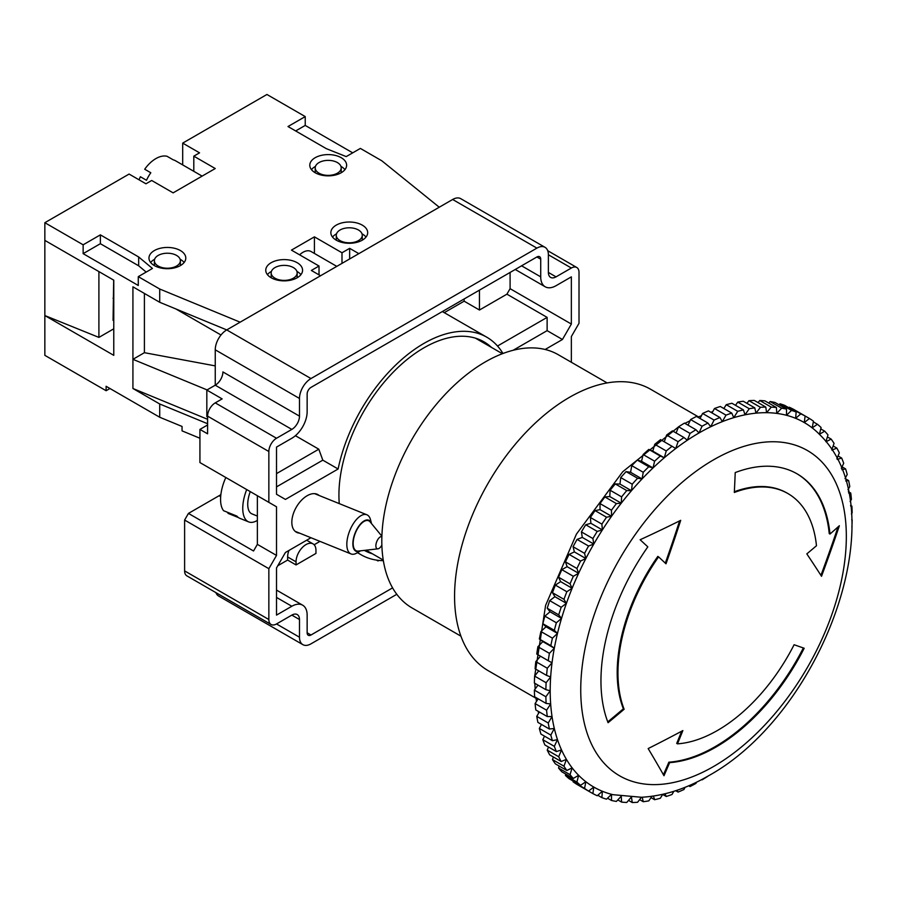 <?xml version="1.0" encoding="UTF-8"?>
<svg xmlns="http://www.w3.org/2000/svg" width="897" height="897" viewBox="0 0 897 897"><rect width="100%" height="100%" fill="white"/><g stroke="black" fill="none" stroke-linecap="round" stroke-linejoin="round"><path stroke-width="1.35" d="M371.515 523.579A16.785 7.86 112 0 0 355.672 531.708A16.785 7.86 112 0 0 353.25 547.293A16.785 7.86 112 0 0 360.493 550.836M360.538 550.825L357.084 552.911A21.124 9.889 -68 0 1 351.019 553.931A21.124 9.889 -68 0 1 350.368 529.219A21.124 9.889 -68 0 1 366.851 514.766A21.124 9.889 -68 0 1 370.506 519.711L371.537 523.613M257.372 520.383A29.78 13.948 -68 0 1 248.671 521.897L239.802 518.309A29.78 13.948 -68 0 1 236.886 516.089L223.577 510.707A29.78 13.948 -68 0 1 225.573 478.09A29.78 13.948 -68 0 1 225.831 477.518M381.875 545.04A6.503 3.039 -68 0 1 377.94 548.829A6.503 3.039 -68 0 1 376.964 541.126A6.503 3.039 -68 0 1 381.887 536.63M377.94 548.829L358.329 551.083A16.247 7.613 -68 0 1 355.896 531.831A16.247 7.613 -68 0 1 370.125 521.897L381.898 536.215M257.372 516.067L251.922 513.869A21.124 9.889 -68 0 1 250.263 491.623M248.671 521.897A29.78 13.948 -68 0 1 246.697 489.571M228.298 512.613L227.973 513.342L238.456 517.58M311.057 251.519L336.79 266.375L311.057 251.519A16.247 9.385 120 0 0 299.598 254.815M175.554 160.787A27.078 15.63 120 0 1 175.565 160.787L202.117 176.115L175.554 160.787A27.078 15.63 120 0 0 173.222 159.834L167.089 156.302A27.078 15.63 -60 0 0 144.697 169.23L150.819 172.762A27.078 15.63 120 0 0 146.491 180.275L140.369 176.731A27.078 15.63 -60 0 0 139.08 179.826M340.075 240.609A12.995 7.501 0 0 0 354.237 242.235A12.995 7.501 0 0 0 362.265 235.306A12.995 7.501 0 0 0 358.452 229.991A12.995 7.501 0 0 0 344.291 228.365A12.995 7.501 0 0 0 336.274 235.306A12.995 7.501 0 0 0 340.075 240.609M158.197 266.028A12.995 7.501 0 0 0 172.359 267.654A12.995 7.501 0 0 0 180.375 260.724A12.995 7.501 0 0 0 176.574 255.421A12.995 7.501 0 0 0 162.413 253.795A12.995 7.501 0 0 0 154.385 260.724A12.995 7.501 0 0 0 158.197 266.028M319.018 173.177A12.995 7.501 0 0 0 333.179 174.803A12.995 7.501 0 0 0 341.208 167.874A12.995 7.501 0 0 0 337.395 162.57A12.995 7.501 0 0 0 323.234 160.944A12.995 7.501 0 0 0 315.206 167.874A12.995 7.501 0 0 0 319.018 173.177M274.987 278.193A12.995 7.501 0 0 0 289.148 279.819A12.995 7.501 0 0 0 297.165 272.879A12.995 7.501 0 0 0 293.364 267.575A12.995 7.501 0 0 0 279.202 265.949A12.995 7.501 0 0 0 271.174 272.879A12.995 7.501 0 0 0 274.987 278.193M297.187 262.709A18.411 10.629 0 0 0 277.128 260.41A18.411 10.629 0 0 0 265.759 270.232A18.411 10.629 0 0 0 271.152 277.745A18.411 10.629 0 0 0 291.222 280.055A18.411 10.629 0 0 0 302.581 270.232A18.411 10.629 0 0 0 297.187 262.709M300.91 274.65A18.411 10.629 0 0 0 297.187 271.556A18.411 10.629 0 0 0 296.907 271.399M271.432 271.399A18.411 10.629 0 0 0 267.429 274.65M362.287 225.136A18.411 10.629 0 0 0 342.217 222.826A18.411 10.629 0 0 0 330.858 232.648A18.411 10.629 0 0 0 336.252 240.161A18.411 10.629 0 0 0 356.311 242.47A18.411 10.629 0 0 0 367.68 232.648A18.411 10.629 0 0 0 362.287 225.136M366.01 237.066A18.411 10.629 0 0 0 362.287 233.971A18.411 10.629 0 0 0 362.007 233.814M336.532 233.814A18.411 10.629 0 0 0 332.518 237.066M180.398 250.555A18.411 10.629 0 0 0 160.339 248.256A18.411 10.629 0 0 0 148.969 258.067A18.411 10.629 0 0 0 154.362 265.59A18.411 10.629 0 0 0 174.433 267.889A18.411 10.629 0 0 0 185.791 258.067A18.411 10.629 0 0 0 180.398 250.555M184.12 262.496A18.411 10.629 0 0 0 180.398 259.401A18.411 10.629 0 0 0 180.118 259.244M154.643 259.244A18.411 10.629 0 0 0 150.64 262.496M341.23 157.704A18.411 10.629 0 0 0 321.16 155.405A18.411 10.629 0 0 0 309.79 165.216A18.411 10.629 0 0 0 315.183 172.74A18.411 10.629 0 0 0 335.254 175.038A18.411 10.629 0 0 0 346.623 165.216A18.411 10.629 0 0 0 341.23 157.704M344.953 169.645A18.411 10.629 0 0 0 341.23 166.55A18.411 10.629 0 0 0 340.95 166.394M315.464 166.394A18.411 10.629 0 0 0 311.461 169.645M193.808 171.316L193.808 156.156L215.246 168.535L173.121 192.855L151.683 180.476L145.942 183.795L129.09 174.063L44.85 222.703L44.85 355.347L106.115 390.722L109.95 388.502M352.712 152.838L305.227 125.423L305.227 116.588L266.936 94.477L182.696 143.116L182.696 164.902M113.773 328.818L98.905 337.407L44.85 315.553L113.773 355.347L113.773 280.178L44.85 240.385M98.905 337.407L98.905 271.589M113.773 319.971L113.067 320.375L113.684 280.122M199.93 438.252L182.057 430.874L182.057 426.456L159.722 417.251L106.115 386.293L106.115 390.722M207.588 423.72L159.722 403.986L159.722 417.251M220.998 335.007L175.801 308.916M215.246 365.886L144.406 352.689L132.924 359.327L207.072 389.903M144.406 352.689L144.406 293.442M146.177 272.083L138.665 265.804L100.374 243.704L83.141 253.649L138.284 285.481L138.284 276.646L159.722 289.025L159.722 302.289L132.924 286.816L132.924 388.502L207.588 419.303M83.141 253.649L83.141 244.803L44.85 222.703M159.722 403.986L132.924 388.502M571.355 362.265L571.355 336.554L579.014 323.29L579.014 272.441A10.831 6.257 120 0 0 576.771 267.485A10.831 6.257 120 0 0 571.355 268.024L556.039 276.859A10.831 6.257 -60 0 1 550.623 277.397A10.831 6.257 -60 0 1 548.381 272.441L548.381 254.759A16.247 9.385 120 0 0 545.017 247.314A16.247 9.385 120 0 0 536.899 248.121L310.979 378.556A16.247 9.385 120 0 0 299.486 398.459L215.246 349.819A16.247 9.385 -60 0 1 226.739 329.917L159.722 302.289M159.722 289.025L240.138 322.18L320.543 275.76L311.36 270.457L319.018 266.028L319.018 274.874M341.992 263.382L341.992 252.763L349.651 248.346L358.845 253.649L439.25 207.229L381.819 160.798L360.37 148.42L346.208 156.594L326.295 148.644L288.004 126.533L305.227 116.588M193.808 156.156L199.549 152.838L182.696 143.116M138.284 276.646L152.445 268.461L138.665 256.968L100.374 234.857L83.141 244.803M341.992 252.763L314.421 236.853L291.447 250.117L319.018 266.028M349.651 258.953L349.651 248.346M314.421 253.459L314.421 236.853M100.374 243.704L100.374 234.857M138.665 265.804L138.665 256.968M305.227 125.423L295.662 130.951M150.819 172.762L150.236 172.426M658.589 556.858L657.815 556.409A140.795 81.291 120 0 0 617.192 672.515A140.795 81.291 120 0 0 623.37 708.809L624.133 709.258A140.795 81.291 -60 0 1 617.966 672.963A140.795 81.291 -60 0 1 658.589 556.858A1380.887 170.665 -144.9 0 1 666 563.798A1376.088 1085.28 95.1 0 0 680.7 520.338A1373.778 768.415 1.5 0 1 640.122 539.747A1380.887 170.665 -144.9 0 1 647.825 546.856A162.458 93.793 -60 0 0 600.956 680.834A162.458 93.793 -60 0 0 608.076 722.702A1380.887 1024.195 -21.4 0 0 624.133 709.258M665.305 563.137A1375 1084.428 -84.9 0 0 679.612 520.877M820.923 575.369A1372.69 1090.999 -82.2 0 0 831.227 546.789A1372.69 1090.999 -82.2 0 0 838.056 526.92M621.195 796.278L616.385 801.425A216.614 125.064 -60 0 1 611.485 800.472L611.541 794.316L606.529 799.171A216.614 125.064 -60 0 1 601.887 797.635L602.369 791.266L597.234 795.729A216.614 125.064 -60 0 1 592.895 793.598L593.792 787.061L588.567 791.098A216.614 125.064 -60 0 1 584.564 788.407L585.853 781.736L580.583 785.324A216.614 125.064 -60 0 1 576.928 782.083L578.621 775.311L573.329 778.439A216.614 125.064 -60 0 1 570.043 774.672L572.129 767.843L566.848 770.489A216.614 125.064 -60 0 1 563.966 766.206L566.422 759.367L561.186 761.508A216.614 125.064 -60 0 1 558.708 756.743L561.533 749.937L556.364 751.563A216.614 125.064 -60 0 1 554.324 746.349L557.486 739.61L552.429 740.709A216.614 125.064 -60 0 1 550.825 735.08L554.312 728.454L549.401 729.026A216.614 125.064 -60 0 1 548.246 723.004L552.036 716.546L547.282 716.568A216.614 125.064 -60 0 1 546.587 710.2L550.657 703.932L546.116 703.427A216.614 125.064 -60 0 1 545.881 696.756L550.197 690.724L545.881 689.681A216.614 125.064 -60 0 1 546.116 682.729L550.657 676.966L546.587 675.407A216.614 125.064 -60 0 1 547.282 668.231L552.036 662.782L548.246 660.697A216.614 125.064 -60 0 1 549.401 653.341L554.312 648.228L550.825 645.638A216.614 125.064 -60 0 1 552.429 638.159L557.486 633.417L554.324 630.333A216.614 125.064 -60 0 1 556.364 622.765L561.533 618.414L558.708 614.871A216.614 125.064 -60 0 1 561.186 607.258L566.422 603.345L563.966 599.342A216.614 125.064 -60 0 1 566.848 591.728L572.129 588.275L570.043 583.857A216.614 125.064 -60 0 1 573.329 576.289L578.621 573.306L576.928 568.496A216.614 125.064 -60 0 1 580.583 561.029L585.853 558.539L584.564 553.348A216.614 125.064 -60 0 1 588.567 546.038L593.792 544.053L592.895 538.536A216.614 125.064 -60 0 1 597.234 531.405L602.369 529.936L601.887 524.117A216.614 125.064 -60 0 1 606.529 517.221L611.541 516.28L611.485 510.202A216.614 125.064 -60 0 1 616.385 503.587L621.262 503.183L621.61 496.871A216.614 125.064 -60 0 1 626.768 490.569L631.454 490.704L632.228 484.201A216.614 125.064 -60 0 1 637.588 478.258L642.061 478.931L643.239 472.282A216.614 125.064 -60 0 1 648.778 466.732L653.027 467.931L654.608 461.181A216.614 125.064 -60 0 1 660.293 456.046L664.273 457.773L666.247 450.956A216.614 125.064 -60 0 1 672.032 446.28L675.733 448.522L678.087 441.683A216.614 125.064 -60 0 1 683.951 437.501L687.337 440.236L690.051 433.419A216.614 125.064 -60 0 1 695.949 429.741L699.01 432.971A210.459 121.51 -60 0 1 710.693 426.759A210.459 121.51 -60 0 1 722.298 421.646A210.459 121.51 -60 0 1 733.757 417.654A210.459 121.51 -60 0 1 745.003 414.829A210.459 121.51 -60 0 1 755.958 413.169A210.459 121.51 -60 0 1 766.576 412.687A210.459 121.51 -60 0 1 776.768 413.394A210.459 121.51 -60 0 1 786.49 415.289A210.459 121.51 -60 0 1 795.661 418.338A210.459 121.51 -60 0 1 804.239 422.543A210.459 121.51 -60 0 1 812.177 427.869A210.459 121.51 -60 0 1 819.409 434.294A210.459 121.51 -60 0 1 820.497 435.415C898.11 512.467 821.596 713.945 708.103 776.017C685.925 788.923 663.69 796.009 641.422 797.265L613.066 794.697A210.459 121.51 -60 0 1 611.541 794.316A210.459 121.51 -60 0 1 602.369 791.266A210.459 121.51 -60 0 1 593.792 787.061A210.459 121.51 -60 0 1 585.853 781.736A210.459 121.51 -60 0 1 578.621 775.311A210.459 121.51 -60 0 1 572.129 767.843A210.459 121.51 -60 0 1 566.422 759.367A210.459 121.51 -60 0 1 561.533 749.937A210.459 121.51 -60 0 1 557.486 739.61A210.459 121.51 -60 0 1 554.312 728.454A210.459 121.51 -60 0 1 552.036 716.546A210.459 121.51 -60 0 1 550.657 703.932A210.459 121.51 -60 0 1 550.197 690.724A210.459 121.51 -60 0 1 550.657 676.966A210.459 121.51 -60 0 1 552.036 662.782A210.459 121.51 -60 0 1 554.312 648.228A210.459 121.51 -60 0 1 557.486 633.417A210.459 121.51 -60 0 1 561.533 618.414A210.459 121.51 -60 0 1 566.422 603.345A210.459 121.51 -60 0 1 572.129 588.275A210.459 121.51 -60 0 1 578.621 573.306A210.459 121.51 -60 0 1 585.853 558.539A210.459 121.51 -60 0 1 593.792 544.053A210.459 121.51 -60 0 1 602.369 529.936A210.459 121.51 -60 0 1 611.541 516.28A210.459 121.51 -60 0 1 621.262 503.183A210.459 121.51 -60 0 1 631.454 490.704A210.459 121.51 -60 0 1 642.061 478.931A210.459 121.51 -60 0 1 653.027 467.931A210.459 121.51 -60 0 1 664.273 457.773A210.459 121.51 -60 0 1 675.733 448.522A210.459 121.51 -60 0 1 687.337 440.236A210.459 121.51 -60 0 1 699.01 432.971L702.082 426.21A216.614 125.064 -60 0 1 707.98 423.07L710.693 426.759L714.079 420.099A216.614 125.064 -60 0 1 719.943 417.52L722.298 421.646L725.998 415.132A216.614 125.064 -60 0 1 731.784 413.113L733.757 417.654L737.738 411.331A216.614 125.064 -60 0 1 743.422 409.895L745.003 414.829L749.253 408.718A216.614 125.064 -60 0 1 754.792 407.877L755.958 413.169L760.443 407.316A216.614 125.064 -60 0 1 765.803 407.081L766.576 412.687L771.263 407.137A216.614 125.064 -60 0 1 776.421 407.496L776.768 413.394L781.635 408.18A216.614 125.064 -60 0 1 786.546 409.133L786.49 415.289L791.502 410.422A216.614 125.064 -60 0 1 796.144 411.97L795.661 418.338L800.797 413.876A216.614 125.064 -60 0 1 805.136 415.995L804.239 422.543L809.464 418.507A216.614 125.064 -60 0 1 813.467 421.198L812.177 427.869L817.447 424.27A216.614 125.064 -60 0 1 821.103 427.521L819.409 434.294L824.702 431.165A216.614 125.064 -60 0 1 827.987 434.933L825.924 441.672M698.494 416.914L650.673 389.298A162.458 93.793 120 0 0 569.438 397.349A162.458 93.793 120 0 0 463.312 540.51A162.458 93.793 120 0 0 488.215 670.687L536.036 698.292M491.556 347.464A120.22 69.405 120 0 0 484.044 341.869A120.22 69.405 120 0 0 423.933 347.823A120.22 69.405 120 0 0 339.268 503.621M299.654 533.166A21.663 12.502 -60 0 1 297.232 532.616A21.663 12.502 -60 0 1 292.77 515.618A21.663 12.502 -60 0 1 307.144 495.727A21.663 12.502 -60 0 1 317.056 494.202A21.663 12.502 -60 0 1 319.13 495.48M607.146 382.929L558.304 354.73A146.211 84.419 120 0 0 485.199 361.973A146.211 84.419 120 0 0 389.679 490.816A146.211 84.419 120 0 0 412.093 607.975L460.935 636.175M811.964 561.612A1376.088 290.807 -141.2 0 0 806.818 553.886A1380.887 879.845 -5.8 0 0 816.472 545.746A140.795 81.291 -60 0 0 787.914 493.552A140.795 81.291 -60 0 0 734.318 492.475A1380.887 920.356 69.2 0 0 735.215 472.573A162.458 93.793 -60 0 1 797.052 473.818A162.458 93.793 -60 0 1 830.005 534.04A1380.887 879.845 -5.8 0 0 839.368 525.732A1373.778 1091.862 97.8 0 1 832.001 547.226A1373.778 1091.862 97.8 0 1 821.517 576.289A1376.088 290.807 -141.2 0 0 811.964 561.612M648.161 748.569A1376.088 794.473 0 0 0 682.864 730.573A1380.887 1050.51 86 0 1 677.493 743.848A140.795 81.291 -60 0 0 794.103 644.73A1380.887 103.839 -153.1 0 0 804.194 648.251A162.458 93.793 -60 0 1 669.644 762.629A1380.887 1050.51 86 0 1 663.982 775.737A1373.778 323.458 -140.1 0 0 648.161 748.569M696.487 782.206L695.949 783.395A216.614 125.064 -60 0 1 690.051 786.534L689.311 785.514M688.728 785.772L690.051 786.534M685.073 787.286L683.951 789.506A216.614 125.064 -60 0 1 678.087 792.085L677.044 790.268M675.71 790.717L678.087 792.085M673.826 791.322L672.032 794.473A216.614 125.064 -60 0 1 666.247 796.491L665.069 793.778M662.704 794.439L666.247 796.491M662.782 794.316L660.293 798.274A216.614 125.064 -60 0 1 654.608 799.709L653.442 796.076M651.031 797.646L654.608 799.709M651.973 796.289L648.778 800.886A216.614 125.064 -60 0 1 643.239 801.716L642.241 797.231M639.617 799.631L643.239 801.716M641.433 797.265L637.588 802.277A216.614 125.064 -60 0 1 632.228 802.523L631.51 797.276M628.517 800.382L632.228 802.523M631.163 797.265L626.768 802.467A216.614 125.064 -60 0 1 621.61 802.109L621.262 796.289M617.809 799.911L621.61 802.109M607.538 798.195L611.485 800.472M597.772 795.258L601.887 797.635M581.413 786.972L592.895 793.598M588.567 791.098L577.074 784.471A216.614 125.064 -60 0 1 573.071 781.78L573.205 781.074M573.071 781.78L584.564 788.407M580.583 785.324L569.09 778.697A216.614 125.064 -60 0 1 565.435 775.457L565.783 774.089M565.435 775.457L576.928 782.083M573.329 778.439L561.836 771.812A216.614 125.064 -60 0 1 558.562 768.034L559.167 766.049M558.562 768.034L570.043 774.672M566.848 770.489L555.355 763.852A216.614 125.064 -60 0 1 552.474 759.568L553.393 757.012M552.474 759.568L563.966 766.206M561.186 761.508L549.693 754.87A216.614 125.064 -60 0 1 547.226 750.116L548.504 747.022M547.226 750.116L558.708 756.743M556.364 751.563L544.871 744.925A216.614 125.064 -60 0 1 542.831 739.711L544.513 736.145M542.831 739.711L554.324 746.349M552.429 740.709L540.936 734.082A216.614 125.064 -60 0 1 539.344 728.442L541.452 724.44M539.344 728.442L550.825 735.08M549.401 729.026L537.908 722.388A216.614 125.064 -60 0 1 536.754 716.367L539.332 711.983M536.754 716.367L548.246 723.004M547.282 716.568L535.801 709.942A216.614 125.064 -60 0 1 535.105 703.573L538.178 698.841M535.105 703.573L546.587 710.2M546.116 703.427L534.623 696.79A216.614 125.064 -60 0 1 534.388 690.118L537.976 685.117M534.388 690.118L545.881 696.756M545.881 689.681L534.388 683.043A216.614 125.064 -60 0 1 534.623 676.103L538.749 670.878M534.623 676.103L546.116 682.729M546.587 675.407L535.105 668.77A216.614 125.064 -60 0 1 535.801 661.605L540.487 656.212M535.801 661.605L547.282 668.231M548.246 660.697L536.754 654.059A216.614 125.064 -60 0 1 537.908 646.715L542.831 641.602L539.344 639.012A216.614 125.064 -60 0 1 540.936 631.522L545.993 626.779L542.831 623.707A216.614 125.064 -60 0 1 544.871 616.127L550.04 611.788L547.226 608.233A216.614 125.064 -60 0 1 549.693 600.62L554.929 596.707L552.474 592.715A216.614 125.064 -60 0 1 555.355 585.102L560.647 581.637L558.562 577.22A216.614 125.064 -60 0 1 561.836 569.662L567.139 566.68L565.435 561.858A216.614 125.064 -60 0 1 569.09 554.402L574.372 551.902L573.071 546.722A216.614 125.064 -60 0 1 577.074 539.4L582.299 537.415L581.413 531.899A216.614 125.064 -60 0 1 585.741 524.767L590.876 523.299L590.405 517.491A216.614 125.064 -60 0 1 595.036 510.595L600.059 509.653L599.992 503.576A216.614 125.064 -60 0 1 604.903 496.949L609.769 496.546L610.128 490.244A216.614 125.064 -60 0 1 615.275 483.932L619.973 484.066L620.735 477.574A216.614 125.064 -60 0 1 626.095 471.62L630.58 472.293L631.757 465.655A216.614 125.064 -60 0 1 637.296 460.094L641.546 461.293L643.115 454.544A216.614 125.064 -60 0 1 648.8 449.419L652.792 451.135L654.754 444.318A216.614 125.064 -60 0 1 660.551 439.653L672.032 446.28M537.908 646.715L549.401 653.341M539.344 639.012L550.825 645.638M540.936 631.522L552.429 638.159M542.831 623.707L554.324 630.333M544.871 616.127L556.364 622.765M547.226 608.233L558.708 614.871M549.693 600.62L561.186 607.258M552.474 592.715L563.966 599.342M555.355 585.102L566.848 591.728M558.562 577.22L570.043 583.857M561.836 569.662L573.329 576.289M565.435 561.858L576.928 568.496M569.09 554.402L580.583 561.029M573.071 546.722L584.564 553.348M577.074 539.4L588.567 546.038M581.413 531.899L592.895 538.536M585.741 524.767L597.234 531.405M590.405 517.491L601.887 524.117M595.036 510.595L606.529 517.221M599.992 503.576L611.485 510.202M604.903 496.949L616.385 503.587M610.128 490.244L621.61 496.871M615.275 483.932L626.768 490.569M620.735 477.574L632.228 484.201M626.095 471.62L637.588 478.258M631.757 465.655L643.239 472.282M637.296 460.094L648.778 466.732M643.115 454.544L654.608 461.181M648.8 449.419L660.293 456.046M654.754 444.318L666.247 450.956M664.273 441.806L666.594 435.056A216.614 125.064 -60 0 1 672.458 430.863L683.951 437.501M666.594 435.056L678.087 441.683M676.103 432.971L678.569 426.781A216.614 125.064 -60 0 1 684.467 423.115L695.949 429.741M678.569 426.781L690.051 433.419M688.055 425.178L690.589 419.572A216.614 125.064 -60 0 1 696.487 416.432L707.98 423.07M690.589 419.572L702.082 426.21M700.041 418.484L702.598 413.461A216.614 125.064 -60 0 1 708.462 410.882L719.943 417.52M702.598 413.461L714.079 420.099M711.994 412.923L714.505 408.494A216.614 125.064 -60 0 1 720.302 406.487L731.784 413.113M714.505 408.494L725.998 415.132M723.845 408.527L726.256 404.693A216.614 125.064 -60 0 1 731.941 403.269L743.422 409.895M726.256 404.693L737.738 411.331M735.506 405.332L737.76 402.091A216.614 125.064 -60 0 1 743.299 401.251L754.792 407.877M737.76 402.091L749.253 408.718M746.921 403.347L748.961 400.69A216.614 125.064 -60 0 1 754.321 400.443L765.803 407.081M748.961 400.69L760.443 407.316M758.021 402.585L759.781 400.511A216.614 125.064 -60 0 1 764.928 400.869L776.421 407.496M759.781 400.511L771.263 407.137M768.74 403.067L770.153 401.542A216.614 125.064 -60 0 1 775.064 402.495L786.546 409.133M770.153 401.542L781.635 408.18M779 404.771L780.02 403.796A216.614 125.064 -60 0 1 784.651 405.343L796.144 411.97M780.02 403.796L791.502 410.422M788.766 407.72L789.315 407.249A216.614 125.064 -60 0 1 793.643 409.368L809.464 418.507M789.315 407.249L800.797 413.876M813.332 421.904L817.447 424.27M820.766 428.889L824.702 431.165M825.969 441.728L831.183 439.115A216.614 125.064 -60 0 1 834.064 443.398L831.766 449.812M827.382 436.917L831.183 439.115M831.945 450.103L836.845 448.096A216.614 125.064 -60 0 1 839.323 452.862L836.901 458.703M833.145 445.955L836.845 448.096M837.271 459.421L841.666 458.042A216.614 125.064 -60 0 1 843.707 463.256L841.33 468.324M838.045 455.945L841.666 458.042M841.879 469.703L845.602 468.896A216.614 125.064 -60 0 1 847.205 474.524L845.019 478.673M842.025 466.832L845.602 468.896M845.692 480.915L848.629 480.579A216.614 125.064 -60 0 1 849.784 486.6L847.945 489.728M845.086 478.538L848.629 480.579M848.64 493.047L850.748 493.036A216.614 125.064 -60 0 1 851.432 499.405L850.087 501.49M848.36 491.657L850.748 493.036M850.67 506.031L851.915 506.177A216.614 125.064 -60 0 1 852.15 512.849L851.388 513.914M850.591 505.415L851.915 506.177M851.702 519.823L852.15 519.924A216.614 125.064 -60 0 1 851.915 526.875L851.836 526.976M299.486 398.459L299.486 416.141A10.831 6.257 -60 0 1 291.828 429.405L276.511 438.252A10.831 6.257 120 0 0 268.853 451.516L268.853 502.354L276.511 506.783L276.511 555.422L268.853 568.687L268.853 619.524A10.831 6.257 120 0 0 271.096 624.491A10.831 6.257 120 0 0 276.511 623.953L291.828 615.107A10.831 6.257 -60 0 1 297.243 614.568A10.831 6.257 -60 0 1 299.486 619.524L299.486 637.218A16.247 9.385 120 0 0 302.85 644.651L218.61 596.012A16.247 9.385 -60 0 1 215.908 592.625M271.096 624.491L186.856 575.852A10.831 6.257 -60 0 1 184.614 570.896L268.853 619.524M276.511 506.783L257.372 495.727L257.372 544.367L253.537 550.993L188.437 513.409L184.614 520.047L184.614 570.896M188.437 513.409L219.081 495.727A35.196 20.317 120 0 0 220.875 494.617M215.246 349.819L215.246 385.194A10.831 6.257 120 0 0 222.905 371.93L299.486 416.141M536.899 248.121L452.649 199.482L226.739 329.917L310.979 378.556M452.649 199.482A16.247 9.385 -60 0 1 460.778 198.685L545.017 247.314M207.588 417.027L206.826 416.578L206.826 390.049L222.142 398.896L215.246 402.876A10.831 6.257 120 0 0 207.588 416.141L207.588 433.823L199.93 429.405L207.588 424.987M206.826 390.049L215.246 385.194L291.828 429.405M302.85 644.651A16.247 9.385 120 0 0 310.979 643.844L396.799 594.296M276.511 555.422L257.372 544.367M268.853 568.687L184.614 520.047M268.853 502.354L199.93 462.56L199.93 429.405M364.339 550.388A120.22 69.405 120 0 0 372.423 553.808M502.959 353.496A125.636 72.534 120 0 0 486.746 337.182A125.636 72.534 120 0 0 400.937 360.179A125.636 72.534 120 0 0 338.124 468.996L285.425 499.427L276.511 494.269L276.511 447.087L291.828 438.252A21.663 12.502 -60 0 0 307.144 411.723L307.144 394.03A5.416 3.128 120 0 1 310.979 387.403L536.899 256.968L540.723 259.177A5.416 3.128 120 0 0 539.602 256.699A5.416 3.128 120 0 0 536.899 256.968M545.141 349.482L562.441 339.492L571.355 324.052L571.355 276.859L556.039 285.706A21.663 12.502 -60 0 1 545.208 286.782A21.663 12.502 -60 0 1 540.723 276.859L540.723 259.177M310.967 537.74L285.425 552.485L276.511 567.924L276.511 615.107L291.828 606.26A21.663 12.502 -60 0 1 302.659 605.195A21.663 12.502 -60 0 1 307.144 615.107L307.144 632.8A5.416 3.128 120 0 0 308.265 635.278A5.416 3.128 120 0 0 310.979 635.009L392.583 587.883M357.668 552.563A125.636 72.534 120 0 0 361.121 554.783A125.636 72.534 120 0 0 383.355 560.67M296.044 564.931L296.044 561.825A14.083 8.129 -60 0 1 302.188 547.663A14.083 8.129 -60 0 1 313.042 543.885A14.083 8.129 -60 0 1 315.957 550.332L315.957 553.427L296.044 564.931L287.623 560.064L287.623 556.97A14.083 8.129 120 0 1 288.957 550.444M377.985 560.311L377.985 560.95L376.538 560.109M378.915 560.412L377.985 560.95M314.129 544.759L319.971 541.384M277.767 565.749L287.623 560.064M276.511 473.616L318.805 449.195L322.808 460.161L338.124 468.996M276.511 486.88L322.808 460.161M295.405 435.695L318.805 449.195M497.51 346.029L547.125 317.381L506.917 294.171L479.458 310.026L464.141 301.179L444.262 312.661M464.141 301.179L464.141 298.97M479.458 310.026L479.458 290.123M510.09 272.441L510.09 288.677L506.917 294.171M571.355 324.052L510.09 288.677M547.125 317.381L547.125 330.645L562.441 339.492M513.084 350.301L547.125 330.645M708.025 776.062L707.98 776.185A216.614 125.064 -60 0 1 702.082 779.863L701.757 779.527M652.792 451.135L664.273 457.773M641.546 461.293L653.027 467.931M630.58 472.293L642.061 478.931M619.973 484.066L631.454 490.704M609.769 496.546L621.262 503.183M600.059 509.653L611.541 516.28M590.876 523.299L602.369 529.936M582.299 537.415L593.792 544.053M574.372 551.902L585.853 558.539M567.139 566.68L578.621 573.306M560.647 581.637L572.129 588.275M554.929 596.707L566.422 603.345M550.04 611.788L561.533 618.414M545.993 626.779L557.486 633.417M542.831 641.602L554.312 648.228M677.493 743.848L676.719 743.411A1379.799 1049.692 -94 0 0 681.664 731.223M663.432 774.761A1379.799 1049.692 -94 0 0 668.87 762.181L669.644 762.629M668.87 762.181A162.458 93.793 120 0 0 803.342 647.959M796.671 473.594A162.458 93.793 120 0 1 829.243 533.603L830.005 534.04M787.914 493.552L787.151 493.103A140.795 81.291 120 0 0 734.363 491.724M623.37 708.809A1379.799 1023.399 158.6 0 1 607.762 721.883M113.067 298.163A27.078 12.681 112 0 0 113.773 299.508M713.541 459.847A187.798 108.425 120 0 0 580.74 689.849A187.798 108.425 120 0 0 713.541 766.52A187.798 108.425 120 0 0 846.331 536.518A187.798 108.425 120 0 0 713.541 459.847M215.246 402.876L276.511 438.252M268.853 451.516L207.588 416.141M276.511 623.953L299.486 637.218M299.486 619.524L291.828 615.107M219.081 495.727L220.673 496.646M548.381 272.441L556.039 276.859M571.355 268.024L548.381 254.759M296.044 561.825L287.623 556.97M310.979 635.009L307.144 632.8M276.511 597.424L291.828 606.26M540.723 276.859L521.583 265.815M366.851 514.766L314.634 493.664M351.019 553.931L295.169 531.349M362.265 235.306L362.265 240.183M180.375 260.724L180.375 265.602M341.208 167.874L341.208 172.751M297.165 272.879L297.165 277.756M271.174 272.879L271.174 277.756M315.206 167.874L315.206 172.751M154.385 260.724L154.385 265.602M336.274 235.306L336.274 240.183M538.592 713.238L538.178 711.31M536.462 701.488L535.946 697.563M535.15 689.053L534.847 683.301M534.713 675.99L545.611 605.374L576.435 534.107L622.72 471.755L678.513 426.905M383.254 560.064L366.144 550.186M502.387 353.71L475.455 338.169M576.771 267.485L547.731 250.712M313.042 543.885L306.673 540.218M361.121 554.783L357.466 552.675M276.511 590.091L302.659 605.195M515.237 269.47L545.208 286.782M486.746 337.182L442.356 311.551M684.916 423.373L690.051 420.771M697.81 417.206L701.465 415.681M710.839 412.261L712.711 411.656"/></g></svg>
